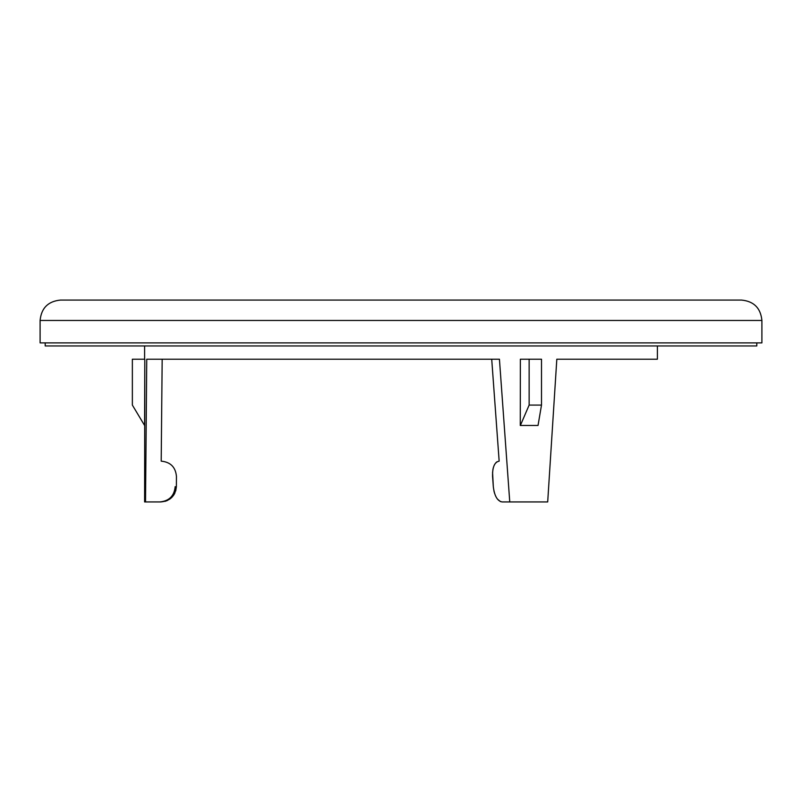 <?xml version="1.0" encoding="UTF-8"?>
<svg xmlns="http://www.w3.org/2000/svg" width="802" height="802" viewBox="0 0 802 802"><rect width="100%" height="100%" fill="white"/><g stroke="black" fill="none" stroke-linecap="round" stroke-linejoin="round"><path stroke-width="1.2" d="M657.399 345.943L657.399 359.206L556.819 359.206L547.696 501.932L509.761 501.932L499.435 359.206L146.746 359.206L145.533 501.932L144.601 501.932L144.801 359.206L144.601 425.471L132.36 405.08L132.36 359.206L144.601 359.206L144.601 345.943M520.368 359.206L520.267 425.471L520.368 359.206L541.5 359.206L541.5 405.08L538.032 425.471L520.368 425.471L529.14 405.08L529.14 359.206M497.451 499.115L500.428 501.581L502.092 501.932C497.37 501.039 494.443 495.937 493.31 486.634L492.568 476.438C492.358 467.155 494.553 462.062 499.155 461.15L491.716 359.206M502.092 501.932L509.761 501.932L502.092 501.932M162.174 359.206L161.202 461.15C170.515 462.042 175.598 467.135 176.45 476.438L176.37 486.634C175.387 495.917 170.235 501.019 160.891 501.932L145.533 501.932M165.092 501.35L167.558 500.418M169.783 499.115L171.788 497.44M173.483 495.456L174.796 493.26M175.748 490.804L176.37 486.704M160.891 501.932L159.889 501.932C169.182 501.019 174.275 495.927 175.187 486.634M493.902 490.804L494.543 493.26M495.355 495.456L496.338 497.44M492.568 472.208L493.31 486.634M497.039 461.762L495.927 462.664M494.894 463.997L494.042 465.631M493.34 467.606L492.849 469.832M541.5 405.08L529.14 405.08M667.084 300.068L134.916 300.068M60.491 300.068L741.509 300.068C753.89 301.281 760.687 308.078 761.9 320.459L40.1 320.459C41.303 308.078 48.1 301.281 60.491 300.068M761.9 320.459L761.9 342.885L40.1 342.885L40.1 320.459M756.807 342.885L756.807 345.943L45.193 345.943L45.193 342.885"/></g></svg>
